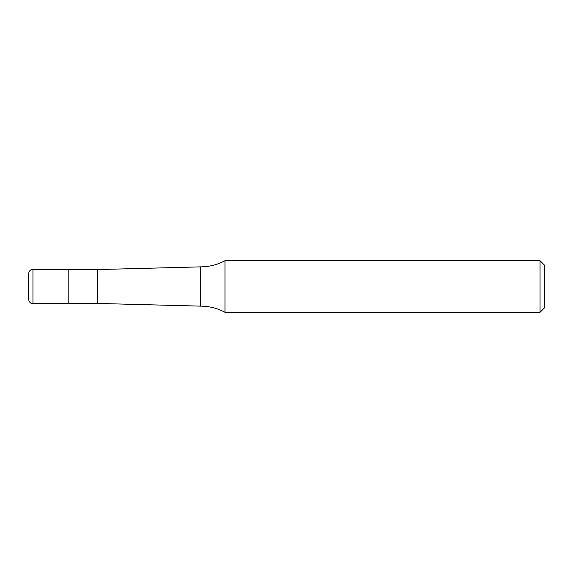 <?xml version="1.0" encoding="UTF-8"?>
<svg xmlns="http://www.w3.org/2000/svg" width="573" height="573" viewBox="0 0 573 573"><rect width="100%" height="100%" fill="white"/><g stroke="black" fill="none" stroke-linecap="round" stroke-linejoin="round"><path stroke-width="0.86" d="M32.948 303.69C32.632 303.898 29.194 303.489 28.65 299.393L28.65 273.608C29.194 269.511 32.632 269.102 32.948 269.31L68.187 269.31L68.187 303.69L32.948 303.69L32.948 269.31M540.053 312.285L540.053 260.715L544.35 265.013L544.35 307.988L540.053 312.285L224.974 312.285C217.346 308.217 209.202 306.168 200.55 306.132L97.41 303.432L68.187 303.432M97.41 303.432L97.41 269.568L200.55 266.868C209.202 266.832 217.346 264.783 224.974 260.715L540.053 260.715M68.187 269.568L97.41 269.568M200.55 306.132L200.55 266.868M224.974 312.285L224.974 260.715"/></g></svg>
